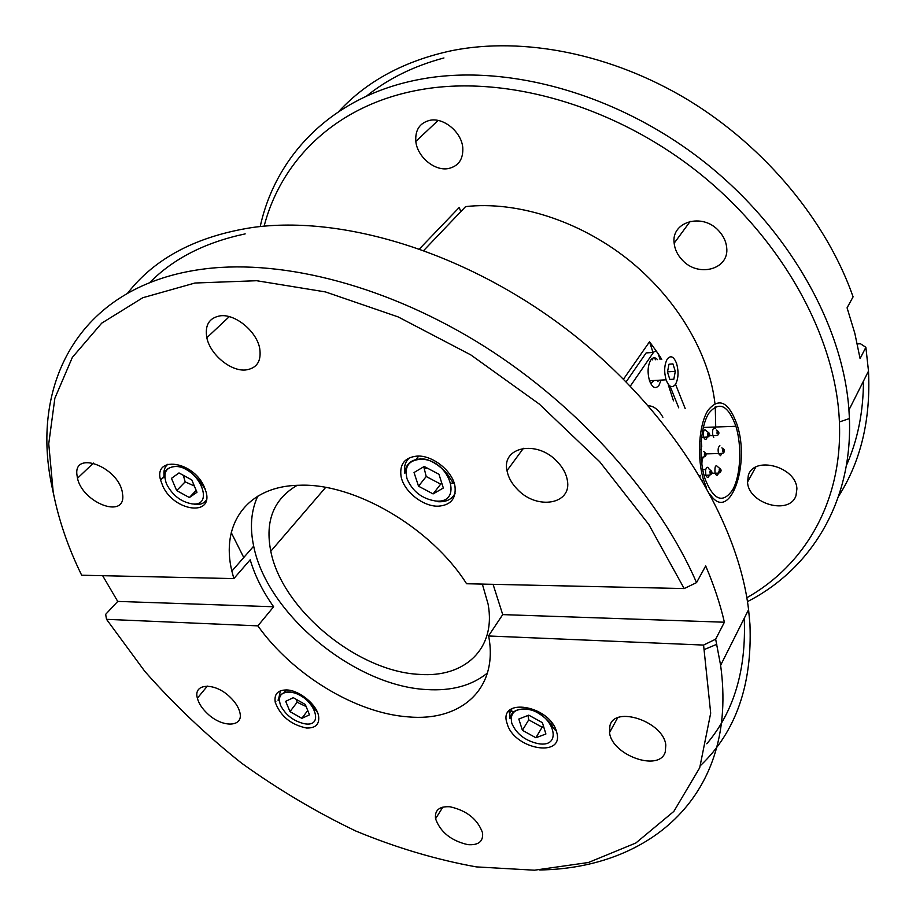 <?xml version="1.0" encoding="UTF-8"?>
<svg xmlns="http://www.w3.org/2000/svg" width="916" height="916" viewBox="0 0 916 916"><rect width="100%" height="100%" fill="white"/><g stroke="black" fill="none" stroke-linecap="round" stroke-linejoin="round"><path stroke-width="1.37" d="M528.005 715.453L528.738 719.85L542.123 727.224L543.554 726.422M296.566 699.549L297.116 702.24L306.116 706.534M648.597 524.181L649.101 524.925M297.196 485.32C273.666 499.037 264.861 521.009 270.793 551.237C281.956 609.449 357.652 671.806 419.665 674.394C464.572 677.829 496.38 648.894 488.102 604.148L482.354 584.099M467.698 844.621C451.119 840.739 440.401 832.117 435.558 818.767C434.505 810.168 439.314 806.172 449.985 806.767C466.794 810.557 477.648 819.236 482.549 832.804C483.43 841.518 478.473 845.457 467.698 844.621M338.737 111.546C366.938 80.986 404.792 60.639 452.321 50.54C523.219 36.537 611.499 53.552 688.66 100.302C765.673 147.27 826.736 221.489 853.094 296.841L847.071 307.833L854.834 333.332L860.078 358.568L865.872 347.301L868.494 371.106C870.83 419.551 860.857 461.286 838.552 496.312M747.467 601.629C809.939 569.615 852.636 503.376 849.407 418.555L848.937 410.013C843.063 324.516 787.359 225.977 700.431 158.937C613.434 92.001 503.926 63.273 419.723 79.394C332.176 95.779 275.624 155.583 260.224 226.55M264.129 226.172C281.281 159.899 336.126 105.122 418.807 90.02C502.575 74.322 611.728 104.058 697.374 171.681C782.962 239.408 836.193 337.924 839.399 421.955C842.789 501.899 804.431 565.321 746.838 597.747M706.786 743.792C733.888 711.824 746.368 669.997 744.239 618.311M127.702 293.086C155.044 258.037 196.608 236.179 252.392 227.5C342.836 214.813 466.702 252.404 568.309 330.607C669.871 408.891 737.804 519.029 748.578 609.678L749.952 624.3C752.334 684.767 735.869 731.827 700.568 765.478M488.606 635.796L502.724 614.613L724.396 622.216L715.659 639.185L703.58 645.07L488.64 635.979C498.819 689.004 460.805 721.888 407.918 716.85C355.225 713.037 292.387 674.497 257.865 625.857L106.531 619.331L105.649 614.35L117.729 601.411L102.649 575.695M684.183 588.564L648.723 524.376L599.659 461.675L539.272 404.059L470.79 354.893L398.151 316.913L325.478 291.929L256.663 280.72L194.948 283.021L142.781 297.734L101.687 323.176L72.364 357.366L54.868 398.231L48.743 443.756L53.197 492.132C58.613 519.807 68.105 547.505 81.661 575.225L233.855 578.591L231.874 571.103C220.435 524.559 246.805 485.881 299.578 485.251C354.263 482.869 431.104 527.593 466.576 583.744L684.183 588.564L696.549 582.61C659.36 496.919 580.057 407.025 484.667 346.58C389.14 286.319 284.487 259.262 205.768 268.766C80.036 283.914 30.297 382.212 51.651 485.125L53.964 496.037M306.413 728.002C290.922 724.716 280.536 716.186 275.269 702.389C273.93 694.007 277.846 689.862 287.029 689.954C299.44 690.446 316.489 704.393 318.539 715.717C319.753 724.201 315.711 728.3 306.413 728.002M555.898 729.605L557.146 733.831C562.229 757.314 516.681 749.425 507.819 725.804L506.456 721.384C500.651 698.026 546.978 705.228 555.898 729.605M417.158 456.076C432.627 455.103 452.699 471.168 454.977 486.339C456.283 498.636 450.718 505.254 438.272 506.182C422.849 506.743 403.509 491.148 401.013 476.125C399.479 464.046 404.861 457.359 417.158 456.076M163.071 486.694L160.563 480.076C153.487 455.87 192.142 460.588 203.821 485.869L206.192 492.293C212.695 516.624 174.613 511.22 163.071 486.694M487.438 673.02C471.832 685.626 451.542 691.145 426.57 689.553C354.309 685.981 267.014 613.949 253.686 546.165C249.702 527.467 251.041 510.807 257.728 496.186M233.855 578.591L250.194 559.779C254.854 575.626 262.663 591.289 273.632 606.758L257.865 625.857M207.268 713.427C202.024 708.434 198.726 703.351 197.375 698.187C192.933 683.141 214.779 682.054 229.985 697.03C235.252 702.068 238.526 707.163 239.82 712.316C244.022 727.544 222.061 728.002 207.268 713.427M76.852 474.202C74.333 450.649 117.191 466.748 122.206 491.549L122.801 495.9C124.301 519.017 82.52 502.46 77.482 478.255L76.852 474.202M220.309 315.814C235.286 313.753 256.594 331.329 259.686 348.263C261.621 361.133 256.938 368.369 245.648 369.972C230.683 371.541 210.142 354.503 206.833 337.729C204.703 325.1 209.191 317.795 220.309 315.814M430.073 120.271C443.836 117.385 461.481 132.133 462.775 147.556C463.382 159.315 458.481 166.334 448.096 168.613C434.367 171.12 417.249 156.693 415.818 141.396C415.062 129.866 419.814 122.813 430.073 120.271M556.825 461.195C562.63 467.126 566.134 473.457 567.325 480.202C572.294 504.418 537.016 510.338 517.563 489.522C511.792 483.682 508.265 477.396 506.995 470.652C501.441 446.974 536.581 439.611 556.825 461.195M718.728 230.809C723.422 235.859 726.079 241.446 726.686 247.583C729.491 269.59 697.981 277.811 682.191 259.926C677.485 254.934 674.806 249.358 674.153 243.209C670.947 221.683 702.412 212.409 718.728 230.809M665.256 752.025C659.417 772.268 611.831 755.299 609.529 732.56L609.896 725.884C614.43 705.137 663.619 721.648 665.806 745.063L665.256 752.025M795.981 495.636C789.592 515.662 748.132 503.708 747.548 482.011L748.303 475.564C753.742 455.252 796.382 466.645 796.897 488.892L795.981 495.636M706.282 487.243L703.683 480.247C696.652 457.989 698.748 424.738 707.953 410.391C718.946 396.971 728.609 401.632 736.968 424.36L737.002 424.474C750.777 464.996 729.354 524.032 710.14 494.319M648.413 405.765C653.818 405.971 658.65 409.796 662.909 417.238M701.175 441.203L701.77 446.298M702.137 459.328L701.839 464.275M700.202 475.301L699.973 476.343M735.926 426.318C742.12 446.39 740.655 475.633 732.651 489.842C722.838 503.915 713.667 500.331 705.125 479.102L704.885 478.335C698.336 457.611 700.271 426.661 708.835 413.265C719.071 400.704 728.094 405.032 735.903 426.249L735.926 426.318M667.306 358.98C670.764 354.973 673.867 356.53 676.638 363.652C678.802 371.793 678.424 378.697 675.481 384.365C672.046 388.521 668.92 386.999 666.081 379.819C663.894 371.564 664.295 364.625 667.306 358.98M661.02 380.117L659.016 385.27C655.547 389.403 652.375 387.892 649.513 380.758C647.291 372.56 647.704 365.667 650.749 360.057C652.879 357.217 655.135 357.08 657.528 359.622M183.337 475.312L185.158 481.862L194.352 485.995M423.765 466.725L426.215 476.503L440.676 484.14L441.844 483.327M454.233 483.327L451.05 483.167M420.513 458.973L420.307 458.355M418.532 486.201L414.032 472.53L424.188 466.473L438.936 474.236L443.344 488.022L433.096 493.907L418.532 486.201L426.215 476.503M440.676 484.14L433.096 493.907M176.685 490.61L171.464 478.347L178.986 472.942L191.81 479.927L196.974 492.281L189.372 497.537L176.685 490.61L185.158 481.862M196.184 490.381L189.372 497.537M673.821 379.213L669.894 379.613L667.466 372.079L668.978 364.225L672.917 363.892L675.31 371.369L673.821 379.213L669.848 379.442M675.31 371.369L667.512 371.839M630.357 386.083L653.452 352.431C655.352 350.267 657.07 351.126 658.604 355.007L660.047 359.45M668.268 384.766L673.478 400.83M652.295 358.442L652.776 359.919M626.178 381.789L646.146 352.923L649.822 352.671M678.733 407.838L670.043 386.105M655.387 359.759L654.768 357.847M653.005 352.454L649.524 341.76M419.597 248.786L459.237 207.44L460.794 211.63M623.533 379.121L649.536 341.748L656.978 352.042M658.02 353.576L661.799 359.347M675.539 384.262L685.179 408.536M714.927 403.429C709.282 353.313 676.546 297.872 627.494 259.01C578.34 220.264 516.349 200.902 465.591 206.604L423.89 250.331M715.27 406.784L715.717 427.085M512.731 711.251L508.311 711.789M231.267 532.643L243.759 557.523M857.33 343.947L860.445 343.74L865.872 347.301M846.373 465.557C857.651 440.264 863.341 412.12 863.456 381.136M443.939 57.96C413.918 65.986 388.086 78.707 366.457 96.134M696.549 582.61L705.686 565.928C713.896 585.129 720.136 603.884 724.396 622.216M502.724 614.613L493.071 584.339M117.729 601.411L273.632 606.758M703.58 645.07L710.69 713.129L699.71 767.78L673.855 811.393L635.818 843.018L588.45 862.494L534.463 870.2L476.32 866.891C436.245 859.666 396.113 847.724 355.923 831.075C316.215 812.068 278.098 789.42 241.549 763.131C206.295 735.101 174.063 704.518 144.831 671.382L106.531 619.331M539.707 869.96C649.799 868.391 738.594 795.214 720.617 665.314L715.659 639.185M552.749 723.995L551.879 723.88M245.179 233.889C205.15 242.385 173.33 258.633 149.697 282.62M275.018 700.98L275.853 701.633M285.689 701.324L293.303 697.694L305.28 704.473L309.516 714.835L301.833 718.339L289.994 711.618L285.689 701.324M307.73 710.472L301.833 718.339M289.994 711.618L297.116 702.24M518.811 719.037L528.761 715.156L542.398 722.655L545.902 734.002L535.86 737.746L522.406 730.304L518.811 719.037M542.123 727.224L535.86 737.746M522.406 730.304L528.738 719.85M658.558 380.255L657.837 381.651M650.681 383.575L654.013 380.609M526.895 709.202C514.678 708.4 509.651 713.106 511.804 723.319C516.338 733.808 524.971 740.552 537.692 743.563C564.519 748.853 553.596 712.499 526.895 709.202M512.01 708.606L509.811 712.98L509.811 718.636M291.048 692.267C281.04 691.614 277.525 695.954 280.525 705.286C285.494 714.881 293.326 720.995 304.032 723.651C326.462 728.277 313.1 695.084 291.048 692.267M280.399 690.813L278.567 699.286M718.407 467.446C715.648 464.091 714.526 466.004 715.053 473.183L715.064 473.228C716.621 476.366 717.869 475.885 718.785 471.809M719.266 471.225C719.083 468.82 719.449 468.179 720.377 469.301C720.56 471.694 720.194 472.335 719.266 471.225M719.896 445.737C718.167 446.928 717.709 449.516 718.522 453.523L720.468 455.676L722.026 453.305M705.904 453.878L718.625 453.546C722.071 453.535 723.777 453.202 723.766 452.527C725.186 450.901 724.545 449.355 721.842 447.901M722.701 451.565C722.518 449.172 722.884 448.542 723.8 449.676L723.342 452.275L722.701 451.565M715.373 428.299C712.911 427.566 712.087 429.993 712.877 435.604L713.77 437.333M717.091 433.634C716.907 431.23 717.274 430.6 718.201 431.768L717.091 433.634M701.564 437.253L703.786 437.218C707.198 437.218 708.927 436.886 708.984 436.199C710.427 434.573 709.785 433.028 707.06 431.573C704.209 428.012 703.064 429.902 703.602 437.184L703.614 437.23C705.274 440.527 706.557 440.024 707.461 435.718M707.873 435.215C707.679 432.776 708.057 432.146 709.007 433.314C709.202 435.753 708.824 436.382 707.873 435.215M701.267 459.168L702.057 459.351L703.694 456.889M701.461 449.184L700.855 449.516M704.301 455.149L704.782 452.481L705.457 453.202C705.641 455.653 705.263 456.294 704.301 455.149M709.259 469.393C707.828 466.358 706.591 466.622 705.538 470.194L705.835 475.244C707.141 478.141 708.343 478.049 709.442 474.969M710.083 473.228L709.992 471.545L711.217 471.271C711.411 473.698 711.034 474.351 710.083 473.228M167.937 464.217C164.708 466.771 163.426 470.595 164.079 475.69M176.25 466.462C165.922 466.862 162.67 472.667 166.483 483.888C172.334 495.178 180.853 501.842 192.039 503.869C215.409 506.972 199.115 467.343 176.25 466.462M409.91 457.542C405.536 461.08 403.796 466.072 404.7 472.507M421.841 459.225C409.005 459.718 404.07 466.21 407.013 478.725C412.44 491.308 421.887 498.716 435.375 500.96C463.782 504.407 450.008 460.141 421.841 459.225M437.905 501.716C446.332 502.174 452.08 499.323 455.137 493.163M194.879 504.544C200.089 504.934 203.902 503.479 206.329 500.17M646.146 352.923L653.452 352.431M509.754 718.327L509.972 718.35C510.785 718.865 509.147 708.183 526.849 709.03C536.547 709.385 550.482 721.442 552.932 727.212C554.592 729.697 555.68 730.75 556.195 730.361M278.647 699.698C277.445 704.713 277.17 690.309 290.99 692.118C298.444 693.366 305.486 697.832 312.093 705.492L317.474 712.373M286.216 689.908L284.269 692.427M270.793 551.237L325.638 487.438M435.558 818.767L442.863 807.099M839.399 421.955L849.407 418.555M160.563 480.076L163.907 476.686M231.874 571.103L253.686 546.165M197.375 698.187L207.359 686.095M609.529 732.56L617.636 717.846M747.548 482.011L755.734 467.149M702.286 480.27L703.683 480.247M711.537 473.251L715.236 473.217C718.613 473.206 720.32 472.851 720.342 472.152C721.774 470.515 721.132 468.958 718.419 467.481M709.202 435.73L712.98 435.627C716.449 435.627 718.178 435.295 718.178 434.608C719.598 433.005 718.957 431.482 716.243 430.016M702.709 469.599L705.686 469.53M703.992 475.221L706.087 475.244C709.396 475.232 711.102 474.866 711.205 474.145C712.637 472.53 711.995 470.973 709.27 469.45M164.433 477.568C163.506 478.106 163.346 477.705 163.964 476.377C163.953 470.481 168.029 467.114 176.181 466.278C183.727 466.267 195.371 474.385 200.89 483.19L205.092 488.743M418.749 456.076L416.047 459.42M404.838 473.263L405.032 471.305C405.513 468.671 407.54 458.905 421.772 459.019C431.482 458.16 446.905 471.213 450.134 478.45C452.332 481.873 453.638 483.316 454.061 482.801M427.268 468.087L424.52 468.729M649.513 380.758L666.081 379.819M701.118 457.244C705.435 457.519 708.389 454.771 703.511 451.416M735.903 426.249L703.282 427.486M674.153 243.209L690.217 221.363M506.995 470.652L523.414 448.302M415.818 141.396L438.1 120.454M206.833 337.729L229.263 316.661M77.482 478.255L93.398 463.095M704.587 649.421L716.827 644.28M53.197 492.132L51.651 485.125M720.617 665.314L748.578 609.678M848.937 410.013L868.494 371.106"/></g></svg>
